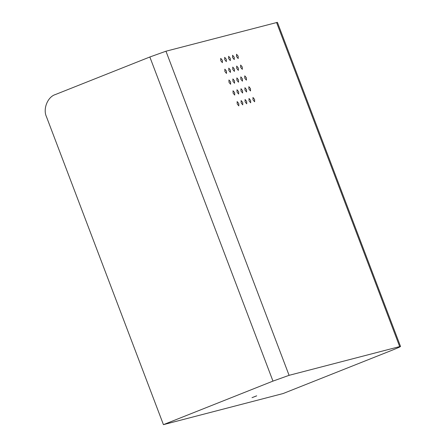 <?xml version="1.0" encoding="UTF-8"?>
<svg xmlns="http://www.w3.org/2000/svg" width="447" height="447" viewBox="0 0 447 447"><rect width="100%" height="100%" fill="white"/><g stroke="black" fill="none" stroke-linecap="round" stroke-linejoin="round"><path stroke-width="0.67" d="M163.429 424.65L283.102 393.544L392.639 350.007C399.333 347.308 401.68 346.168 399.679 346.587L400.534 346.464L277.419 22.35L165.966 51.215L149.846 56.998L55.411 94.535C47.661 96.781 42.744 108.995 46.466 116.745L163.429 424.65L272.966 381.112L289.086 375.329L399.679 346.587L276.559 22.473M238.782 103.514L238.815 105.878L237.206 103.922L237.139 101.57L238.782 103.514M242.727 102.486L242.76 104.855L241.151 102.899L241.084 100.541L242.727 102.486M234.681 92.708L234.709 95.077L233.099 93.121L233.032 90.763L234.681 92.708M230.574 81.907L230.607 84.271L228.998 82.315L228.931 79.963L230.574 81.907M226.473 71.101L226.5 73.47L224.891 71.514L224.824 69.156L226.473 71.101M222.366 60.3L222.399 62.664L220.79 60.708L220.723 58.356L222.366 60.3M226.316 59.272L226.344 61.636L224.735 59.686L224.668 57.328L226.316 59.272M238.625 91.685L238.659 94.049L237.044 92.093L236.983 89.741L238.625 91.685M234.524 80.879L234.552 83.248L232.943 81.293L232.876 78.935L234.524 80.879M230.417 70.078L230.451 72.442L228.836 70.486L228.775 68.134L230.417 70.078M245.096 101.871L246.744 103.816L246.677 101.463L245.068 99.508L245.096 101.871M240.994 91.071L242.637 93.015L242.57 90.657L240.961 88.702L240.994 91.071M236.888 80.264L238.536 82.209L238.469 79.857L236.86 77.901L236.888 80.264M232.786 69.458L234.429 71.403L234.362 69.05L232.753 67.095L232.786 69.458M228.68 58.658L230.328 60.602L230.261 58.244L228.652 56.288L228.68 58.658M252.991 99.821L254.634 101.765L254.572 99.407L252.963 97.452L252.991 99.821M249.046 100.849L250.689 102.793L250.622 100.435L249.013 98.48L249.046 100.849M248.89 89.014L250.532 90.959L250.465 88.607L248.856 86.651L248.89 89.014M244.783 78.214L246.426 80.158L246.364 77.8L244.755 75.845L244.783 78.214M240.682 67.408L242.324 69.352L242.257 67L240.648 65.044L240.682 67.408M236.575 56.607L238.217 58.551L238.156 56.193L236.547 54.238L236.575 56.607M232.63 57.629L234.273 59.574L234.206 57.222L232.596 55.266L232.63 57.629M244.939 90.043L246.582 91.987L246.52 89.635L244.911 87.679L244.939 90.043M240.838 79.236L242.481 81.181L242.414 78.828L240.804 76.873L240.838 79.236M236.731 68.436L238.374 70.38L238.312 68.022L236.703 66.067L236.731 68.436M256.539 395.874L252.007 397.674L256.707 395.846M149.846 56.998L272.966 381.112M289.086 375.329L165.966 51.215"/></g></svg>
